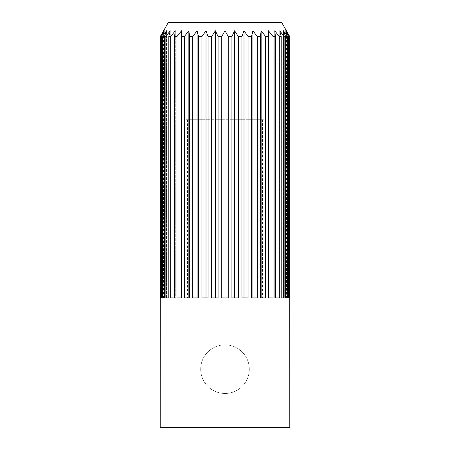 <?xml version="1.0" encoding="UTF-8"?>
<svg xmlns="http://www.w3.org/2000/svg" width="450" height="450" viewBox="0 0 450 450"><rect width="100%" height="100%" fill="white"/><g stroke="black" fill="none" stroke-linecap="round" stroke-linejoin="round"><path stroke-width="0.34" stroke-dasharray="2.25 1.69" d="M160.2 297.9L160.279 36.529L160.571 36.529L160.571 297.9L161.584 297.9L161.584 36.529L162.45 36.529L162.45 297.9L164.453 297.9L164.453 36.529L165.864 36.529L165.864 297.9L168.806 297.9L168.806 36.529L170.736 36.529L170.736 297.9L174.544 297.9L174.544 36.529L176.946 36.529L176.946 297.9L181.53 297.9L181.53 36.529L184.337 36.529L184.337 297.9L186.12 297.9L186.12 427.5L289.8 427.5M160.2 427.5L186.12 427.5M168.3 22.5L281.7 22.5M221.76 119.7L228.24 119.7L228.24 36.529L225 30.78L221.76 36.529L221.76 119.7L218.076 119.7L218.076 36.529L221.76 36.529M218.076 36.529L215.381 30.78L211.674 36.529L211.674 119.7L208.08 119.7L208.08 36.529L211.674 36.529M208.08 36.529L206.004 30.78L201.921 36.529L201.921 119.7L198.506 119.7L198.506 36.529L201.921 36.529M198.506 36.529L197.089 30.78L192.729 36.529L192.729 119.7L189.579 119.7L189.579 36.529L192.729 36.529M189.579 36.529L188.865 30.78L184.337 36.529M181.53 36.529L181.53 30.78L176.946 36.529M174.544 36.529L175.264 30.78L170.736 36.529M168.806 36.529L170.224 30.78L165.864 36.529M164.453 36.529L166.528 30.78L162.45 36.529M161.584 36.529L164.278 30.78L160.571 36.529M160.279 36.529L163.519 30.78L163.519 297.9L160.279 297.9L163.519 297.9M249.3 369.18A24.3 24.3 0 0 0 225 344.88A24.3 24.3 0 0 0 200.7 369.18A24.3 24.3 0 0 1 225 344.88A24.3 24.3 0 0 1 249.3 369.18A24.3 24.3 0 0 1 225 393.48A24.3 24.3 0 0 1 200.7 369.18A24.3 24.3 0 0 0 225 393.48A24.3 24.3 0 0 0 249.3 369.18M192.729 119.7L198.506 119.7M197.089 30.78L197.089 119.7M201.921 119.7L208.08 119.7M206.004 30.78L206.004 119.7M211.674 119.7L218.076 119.7M215.381 30.78L215.381 119.7M225 30.78L225 119.7M228.24 36.529L231.924 36.529L231.924 119.7L228.24 119.7M231.924 119.7L238.326 119.7L238.326 36.529L234.619 30.78L231.924 36.529M234.619 30.78L234.619 119.7M238.326 36.529L241.92 36.529L241.92 119.7L238.326 119.7M241.92 119.7L248.079 119.7L248.079 36.529L243.996 30.78L241.92 36.529M243.996 30.78L243.996 119.7M248.079 36.529L251.494 36.529L251.494 119.7L248.079 119.7M251.494 119.7L257.271 119.7L257.271 36.529L252.911 30.78L251.494 36.529M252.911 30.78L252.911 119.7M257.271 36.529L260.421 36.529L260.421 119.7L257.271 119.7M261.135 119.7L263.88 119.7L261.135 119.7L261.135 30.78L260.421 36.529M260.421 119.7L189.579 119.7M289.429 297.9L285.722 297.9L289.429 297.9L289.429 36.529L285.722 30.78L285.722 297.9L289.429 297.9M289.429 36.529L286.481 30.78L286.481 297.9L289.8 297.9M289.721 36.529L289.721 297.9L286.481 297.9M285.722 30.78L285.722 297.9L288.416 297.9L288.416 36.529L285.722 30.78M287.55 36.529L283.472 30.78L283.472 297.9L287.55 297.9L287.55 36.529L288.416 36.529M285.548 297.9L283.472 297.9L285.548 297.9L283.472 297.9L283.472 30.78L285.548 36.529L285.548 297.9L287.55 297.9M284.136 36.529L279.776 30.78L279.776 297.9L284.136 297.9L284.136 36.529L285.548 36.529M281.194 297.9L284.136 297.9L279.776 297.9L281.194 297.9L279.776 297.9L279.776 30.78L281.194 36.529L281.194 297.9M279.264 36.529L274.736 30.78L274.736 297.9L279.264 297.9L279.264 36.529L281.194 36.529M275.456 297.9L279.264 297.9L274.736 297.9L275.456 297.9L274.736 297.9L274.736 30.78L275.456 36.529L275.456 297.9M273.054 36.529L268.47 30.78L268.47 297.9L273.054 297.9L273.054 36.529L275.456 36.529M268.47 297.9L273.054 297.9L268.47 297.9L268.47 30.78L268.47 297.9M263.88 427.5L263.88 297.9L262.463 297.9L262.463 119.7M262.463 297.9L265.663 297.9L265.663 36.529L261.135 30.78M263.88 119.7L263.88 297.9L265.663 297.9L260.421 297.9M181.53 30.78L181.53 297.9L176.946 297.9L181.53 297.9L181.53 30.78M175.264 297.9L170.736 297.9L175.264 297.9L175.264 30.78L175.264 297.9M170.224 297.9L165.864 297.9L170.224 297.9L170.224 30.78L170.224 297.9M166.528 297.9L162.45 297.9L166.528 297.9L166.528 30.78L166.528 297.9M164.278 297.9L160.571 297.9L164.278 297.9L164.278 30.78L164.278 297.9M189.579 297.9L184.337 297.9L187.537 297.9L186.12 297.9L186.12 119.7L189.197 119.7L186.12 119.7M198.506 297.9L192.729 297.9M208.08 297.9L201.921 297.9M218.076 297.9L211.674 297.9M228.24 297.9L221.76 297.9M238.326 297.9L231.924 297.9M248.079 297.9L241.92 297.9M257.271 297.9L251.494 297.9M188.865 30.78L188.865 119.7M265.663 36.529L268.47 36.529M187.537 119.7L187.537 297.9M225 344.88A24.3 24.3 0 0 0 200.7 369.18A24.3 24.3 0 0 0 225 393.48A24.3 24.3 0 0 0 249.3 369.18A24.3 24.3 0 0 0 225 344.88"/><path stroke-width="0.67" d="M221.76 36.529L225 30.78L225 297.9L221.76 297.9L221.76 36.529L218.076 36.529L218.076 297.9L211.674 297.9L211.674 36.529L208.08 36.529L208.08 297.9L201.921 297.9L201.921 36.529L198.506 36.529L198.506 297.9L192.729 297.9L192.729 36.529L189.579 36.529L189.579 297.9L184.337 297.9L184.337 36.529L181.53 36.529L181.53 297.9L176.946 297.9L176.946 36.529L174.544 36.529L174.544 297.9L170.736 297.9L170.736 36.529L168.806 36.529L168.806 297.9L165.864 297.9L165.864 36.529L164.453 36.529L164.453 297.9L162.45 297.9L162.45 36.529L161.584 36.529L161.584 297.9L160.571 297.9L160.571 36.529L160.279 36.529L160.2 427.5L289.8 427.5L289.721 36.529L281.7 22.5L168.3 22.5L160.279 36.529M160.571 36.529L164.278 30.78L161.584 36.529M162.45 36.529L166.528 30.78L164.453 36.529M165.864 36.529L170.224 30.78L168.806 36.529M170.736 36.529L175.264 30.78L174.544 36.529M176.946 36.529L181.53 30.78L181.53 36.529M184.337 36.529L188.865 30.78L189.579 36.529M192.729 36.529L197.089 30.78L198.506 36.529M201.921 36.529L206.004 30.78L208.08 36.529M211.674 36.529L215.381 30.78L218.076 36.529M289.429 297.9L288.416 297.9L288.416 36.529L285.722 30.78L289.429 36.529L289.429 297.9M188.865 30.78L188.865 297.9M197.089 30.78L197.089 297.9M206.004 30.78L206.004 297.9M215.381 30.78L215.381 297.9M225 30.78L228.24 36.529L228.24 297.9L225 297.9M234.619 30.78L238.326 36.529L238.326 297.9L231.924 297.9L231.924 36.529L234.619 30.78L234.619 297.9M243.996 30.78L248.079 36.529L248.079 297.9L241.92 297.9L241.92 36.529L243.996 30.78L243.996 297.9M252.911 30.78L257.271 36.529L257.271 297.9L251.494 297.9L251.494 36.529L252.911 30.78L252.911 297.9M261.135 30.78L265.663 36.529L265.663 297.9L260.421 297.9L260.421 36.529L261.135 30.78L261.135 297.9M268.47 36.529L268.47 30.78L273.054 36.529L273.054 297.9L268.47 297.9L268.47 36.529L265.663 36.529M275.456 36.529L274.736 30.78L279.264 36.529L279.264 297.9L275.456 297.9L275.456 36.529L273.054 36.529M281.194 36.529L279.776 30.78L284.136 36.529L284.136 297.9L281.194 297.9L281.194 36.529L279.264 36.529M285.548 36.529L283.472 30.78L287.55 36.529L287.55 297.9L285.548 297.9L285.548 36.529L284.136 36.529M287.55 297.9L285.548 297.9M231.924 36.529L228.24 36.529M241.92 36.529L238.326 36.529M251.494 36.529L248.079 36.529M260.421 36.529L257.271 36.529M288.416 36.529L287.55 36.529M289.721 36.529L289.429 36.529"/></g></svg>
